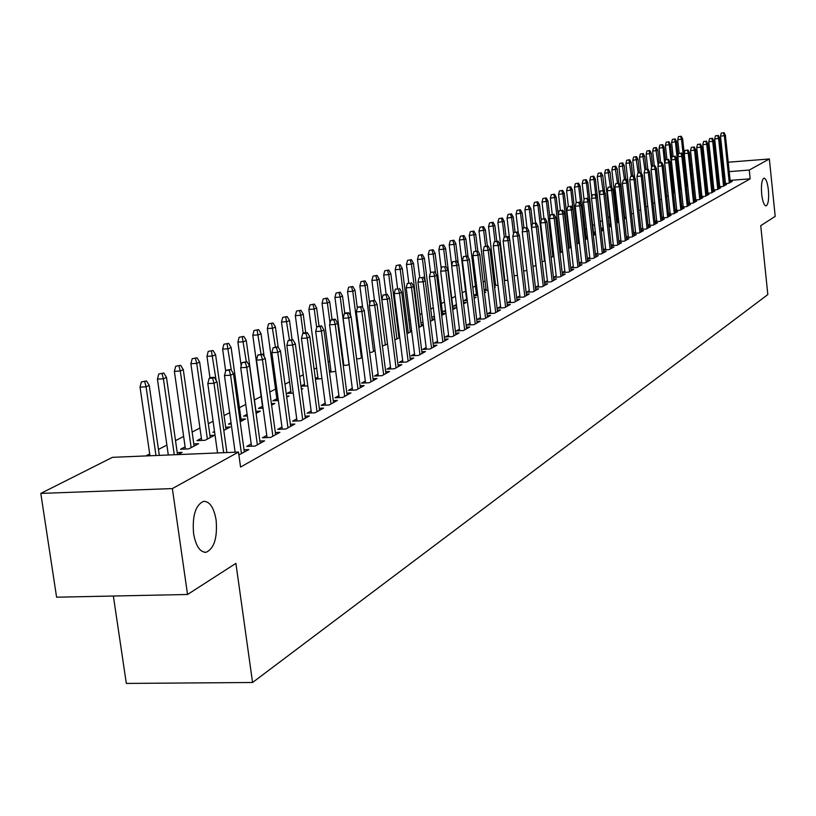 <?xml version="1.0" encoding="UTF-8"?>
<svg xmlns="http://www.w3.org/2000/svg" width="816" height="816" viewBox="0 0 816 816"><rect width="100%" height="100%" fill="white"/><g stroke="black" fill="none" stroke-linecap="round" stroke-linejoin="round"><path stroke-width="1.22" d="M761.675 194.055C761.012 184.814 761.797 179.51 764.021 178.143C766.01 178.551 767.468 182.519 768.397 190.036C769.07 199.237 768.284 204.53 766.061 205.928C764.072 205.55 762.613 201.593 761.675 194.055M193.576 533.593C192.199 515.763 195.524 505.012 203.561 501.35C209.732 501.32 213.914 507.572 216.128 520.118C217.525 537.754 214.21 548.464 206.183 552.269C200.053 552.412 195.85 546.179 193.576 533.593M616.702 213.17L615.723 213.68M609.542 216.862L608.042 217.637M602.269 220.616L600.209 221.677M594.517 224.614L592.722 225.542M586.48 228.755L585.092 229.469M578.289 232.978L577.34 233.468M503.768 271.391L503.248 271.667M494.506 276.175L493.313 276.787M485.051 281.041L483.154 282.02M475.412 286.018L472.79 287.375M465.579 291.088L462.182 292.832M455.399 296.33L451.738 298.228M444.485 301.961L441.354 303.583M433.316 307.724L430.746 309.05M421.892 313.609L419.903 314.629M410.213 319.627L408.836 320.341M398.259 325.798L397.525 326.176M342.434 354.572L341.833 354.889M329.674 361.151L328.154 361.937M316.618 367.883L314.119 369.179M303.256 374.779L299.727 376.594M289.558 381.837L284.968 384.203M275.533 389.069L269.81 392.017M261.171 396.474L254.419 399.952M245.759 404.42L239.435 407.674M229.643 412.723L224.074 415.599M213.098 421.26L208.304 423.728M199.951 428.033L192.127 432.072M183.641 436.448L175.511 440.63M166.892 445.077L158.457 449.432M149.695 453.951L145.829 455.94M690.826 166.025L692.101 165.383M113.363 596.017L126.327 683.431L252.572 682.492L767.825 294.586L760.736 225.675L775.2 216.373L769.355 158.967L749.251 170.065L729.188 171.625M252.572 682.492L235.906 563.366L187.547 594.487L56.59 597.2L40.8 493.415L112.424 457.337L238.486 452.074L172.36 488.58L40.8 493.415M679.901 189.71L681.299 189.016M718.621 186.772L723.098 186.436L726.546 184.518L724.526 184.671M718.57 186.354L719.62 185.773M666.692 196.299L668.243 195.901M706.738 193.29L711.358 192.943L714.918 190.964L712.847 191.128M706.697 192.892L707.849 192.26M653.004 203.113L654.728 202.98M694.467 200.032L699.22 199.675L702.902 197.635L700.781 197.788M694.426 199.665L695.691 198.961M638.826 210.151L640.703 210.018M681.768 206.999L686.684 206.642L690.489 204.52L688.296 204.683M681.737 206.662L683.114 205.897M624.118 217.433L626.158 217.291M668.641 214.2L673.7 213.833L677.647 211.65L675.393 211.813M668.6 213.894L670.109 213.068M608.869 224.971L611.082 224.818M608.828 224.624L610.327 223.839M616.712 222.452L618.11 222.35L616.774 223.054M655.034 221.666L660.266 221.289L664.346 219.025L662.041 219.198M655.003 221.391L656.645 220.483M593.538 232.744L595.425 232.611M593.528 232.652L595.323 231.703M601.178 230.173L603.473 230.01M601.29 231.224L603.483 230.071M640.948 229.388L646.364 229.01L650.587 226.664L648.2 226.838M640.927 229.153L642.712 228.174M578.177 240.761L579.166 240.689M578.167 240.7L579.115 240.21M586.082 238.099L587.53 237.997M585.215 239.71L587.581 238.456M626.351 237.395L631.941 237.007L636.327 234.58L633.869 234.753M626.331 237.201L628.259 236.13M570.445 246.31L570.965 246.269M568.507 248.523L571.067 247.166M611.204 245.698L616.988 245.3L621.537 242.78L619.007 242.954M611.184 245.545L613.285 244.392M551.096 257.315L553.901 256.224M595.476 254.317L601.474 253.909L606.186 251.297L603.585 251.471M595.466 254.215L597.74 252.96M532.96 266.342L536.051 265.649M579.146 263.262L585.358 262.854L590.264 260.131L587.571 260.314M579.146 263.211L581.594 261.854M514.06 275.706L517.456 275.461M564.825 271.096L562.173 272.564L568.619 272.146L573.709 269.321L570.935 269.494M494.353 285.447L498.025 285.212M494.261 284.713L495.455 284.08M547.383 280.714L544.649 282.224L551.208 281.806L556.502 278.868L553.636 279.052M473.79 295.586L477.748 295.341M473.77 295.453L476.401 294.076M484.398 292.23L485.846 292.138L484.469 292.862M529.237 290.72L526.402 292.281L533.083 291.863L538.591 288.803L535.633 288.986M456.419 304.562L453.533 306.071L456.583 305.878M463.396 302.654L466.252 302.471L463.549 303.909M510.337 301.135L507.409 302.756L514.202 302.338L519.945 299.146L516.875 299.339M434.367 316.129L432.745 316.975L434.459 316.873M442.578 313.446L445.842 313.242L441.68 315.445M490.63 311.998L487.601 313.67L494.516 313.252L500.504 309.927L497.332 310.121M421.168 324.676L423.269 324.554M418.812 327.502L423.341 325.115M470.067 323.33L466.925 325.064L473.974 324.656L480.226 321.178L476.932 321.371M394.842 339.854L399.758 337.559M398.82 336.396L399.605 336.355M448.596 335.172L445.342 336.967L452.523 336.549L459.061 332.928L455.634 333.122M369.658 352.359L371.963 352.226L375.054 350.594M426.156 347.545L422.77 349.401L430.093 348.993L436.927 345.209L433.378 345.403M343.22 365.435L347.351 365.211L349.146 364.262M343.036 364.018L343.628 363.712M402.665 360.488L399.157 362.426L406.623 362.018L413.783 358.051L410.091 358.255M315.445 379.124L321.943 378.624M315.364 378.532L317.863 377.227M378.073 374.044L374.422 376.054L382.031 375.666L389.538 371.504L385.693 371.708M290.853 391.394L286.936 393.445L293.27 393.128M301.359 388.783L302.807 388.712L301.451 389.436M352.277 388.263L348.473 390.364L356.245 389.966L364.12 385.601L360.111 385.805M262.507 406.256L258.427 408.398L263.058 408.173M271.391 403.624L274.859 403.461L271.606 405.175M325.196 403.186L321.239 405.379L329.174 404.991L337.436 400.411L333.254 400.615M231.04 422.759L228.47 424.106L231.214 423.983M241.026 419.159L245.514 418.945L240.159 421.77M296.738 418.883L292.597 421.158L300.706 420.791L309.397 415.966L305.031 416.17M201.399 438.304L196.952 440.64L205.071 440.283L214.649 435.234L209.957 435.438M266.781 435.397L262.466 437.774L270.739 437.407L279.898 432.337L275.329 432.531M177.225 452.594L182.131 452.38L177.939 454.604M238.894 454.951L248.809 449.575L244.035 449.779M238.486 452.074L240.567 467.068L750.159 178.837L730.106 180.377M725.169 180.754L724.129 180.836M719.141 181.223L718.039 181.305M713.011 181.693L711.858 181.774M706.778 182.162L705.565 182.254M700.444 182.651L699.169 182.753M693.998 183.141L692.672 183.243M251.206 443.975L246.789 446.413L255.163 446.056L264.557 440.844L259.886 441.048M185.12 446.842L180.571 449.228L188.771 448.882L198.604 443.7L193.8 443.904M281.948 427.033L277.726 429.359L285.916 428.992L294.831 424.045L290.374 424.249M214.516 431.429L212.915 432.266L214.628 432.194M225.685 427.196L230.275 426.982L223.788 430.409M311.151 410.938L307.102 413.171L315.119 412.794L323.595 408.092L319.321 408.296M247.115 414.324L243.637 416.16L247.35 415.976M255.979 411.315L260.375 411.101L256.091 413.365M338.905 395.638L335.029 397.769L342.873 397.392L350.941 392.914L346.851 393.118M276.848 398.738L272.85 400.829L278.358 400.564M286.579 396.117L289.007 395.995L286.722 397.198M365.333 381.072L361.6 383.122L369.301 382.735L376.982 378.471L373.055 378.675M301.022 386.223L307.795 385.876M301.002 386.07L304.521 384.224M390.517 367.19L386.937 369.158L394.475 368.761L401.798 364.701L398.035 364.895M329.511 372.198L335.713 371.351M329.368 371.188L330.898 370.393M414.548 353.94L411.101 355.837L418.496 355.429L425.483 351.553L421.862 351.757M356.602 358.816L359.795 358.642L362.253 357.347M437.498 341.282L434.183 343.118L441.436 342.71L448.117 338.997L444.628 339.201M382.398 346.035L387.549 344.005M459.449 329.185L456.256 330.949L463.366 330.541L469.761 326.992L466.405 327.185M410.122 330.47L411.57 330.388M406.98 333.744L411.682 331.265M480.461 317.608L477.37 319.311L484.357 318.893L490.477 315.496L487.244 315.69M422.963 322.106L422.015 322.595L423.014 322.534M431.99 318.995L434.704 318.832M430.379 321.402L434.734 319.107M500.585 306.51L497.607 308.152L504.461 307.734L510.326 304.48L507.205 304.674M445.516 310.274L443.251 311.467L445.638 311.314M452.941 307.999L456.154 307.805L452.737 309.611M519.884 295.871L517.007 297.463L523.739 297.044L529.36 293.923L526.351 294.107M466.579 299.227L463.61 300.788L467.282 300.553M474.004 297.391L476.146 297.248L474.127 298.319M538.407 285.661L535.622 287.201L542.232 286.783L547.638 283.784L544.721 283.968M484.184 290.465L487.988 290.231M484.133 290.027L486.02 289.027M494.557 287.171L495.343 287.12L494.598 287.518M556.196 275.859L553.493 277.348L560 276.92L565.192 274.043L562.367 274.227M504.308 280.531L507.838 280.306M504.186 279.5L504.706 279.225M573.291 266.434L570.741 267.842L577.075 267.454L582.063 264.68L579.329 264.863M523.607 270.973L526.84 270.504M587.398 258.743L593.497 258.335L598.301 255.673L595.66 255.847M587.387 258.662L589.744 257.366M542.12 261.783L545.068 260.896M603.412 249.971L609.307 249.563L613.938 247.003L611.368 247.177M603.401 249.839L605.584 248.635M559.898 252.94L562.571 251.654M618.844 241.516L624.536 241.118L628.993 238.639L626.504 238.813M618.824 241.332L620.843 240.22M570.772 244.576L570.272 244.841L570.802 244.841M578.33 242.168L579.329 242.097M576.943 244.076L579.411 242.77M633.716 233.356L639.214 232.968L643.518 230.581L641.101 230.755M633.695 233.141L635.552 232.111M585.929 236.711L587.377 236.609M585.919 236.64L587.296 235.916M593.691 234.1L595.578 233.968M593.334 235.426L595.609 234.223M648.057 225.491L653.381 225.114L657.533 222.809L655.187 222.982M648.026 225.236L649.74 224.298M601.025 228.847L603.32 228.674M601.015 228.725L603.065 227.644M609.011 226.277L610.919 226.144L609.103 227.103M661.898 217.903L667.049 217.535L671.058 215.312L668.773 215.475M661.868 217.607L663.439 216.74M616.559 221.177L618.691 221.024M616.498 220.595L617.477 220.085M624.26 218.698L625.168 218.627L624.301 219.086M675.26 210.569L680.248 210.202L684.124 208.06L681.901 208.223M675.22 210.242L676.668 209.447M631.533 213.761L633.491 213.619M688.174 203.49L693.008 203.133L696.752 201.052L694.589 201.215M688.133 203.133L689.459 202.399M645.976 206.601L647.782 206.468M700.658 196.636L705.34 196.289L708.961 194.279L706.86 194.432M700.618 196.248L701.821 195.585M659.909 199.675L661.552 199.43M712.725 190.006L717.274 189.659L720.783 187.721L718.733 187.874M712.684 189.598L713.786 188.996M673.353 192.974L674.822 192.423M724.414 183.59L728.831 183.253L732.217 181.366L730.228 181.519M724.363 183.161L725.363 182.611M686.327 186.354L687.653 185.66L682.615 138.812L681.533 139.312L686.572 186.232M724.251 172.003L723.211 172.084M718.223 172.472L717.121 172.564M712.093 172.951L710.93 173.043M705.85 173.441L704.647 173.533M699.516 173.93L698.241 174.032M693.07 174.44L691.733 174.542M697.252 164.679L698.516 164.577M703.647 164.169L704.861 164.067M709.94 163.669L711.093 163.577M716.132 163.18L717.233 163.088M722.221 162.7L723.272 162.619M728.209 162.221L769.355 158.967M187.547 594.487L172.36 488.58M750.159 178.837L749.251 170.065M212.609 378.155L214.292 377.349L210.865 377.522L209.182 378.338L212.609 378.155L213.986 383.265L217.005 381.796L226.879 452.554M223.686 452.686L213.986 383.265L207.815 383.581L217.535 452.941M209.182 378.338L207.815 383.581M217.005 381.796L214.292 377.349M146.492 380.95L141.382 381.929L146.492 380.95L149.226 385.356L146.074 386.815L140.036 387.131L149.96 455.767M144.738 381.745L146.074 386.815L155.978 455.512M149.226 385.356L159.314 455.379M140.036 387.131L141.382 381.929M229.214 370.178L230.846 369.393L225.828 370.362L229.214 370.178L230.581 375.217L233.519 373.789L244.341 452.054M241.444 453.665L230.581 375.217L224.482 375.544L235.13 452.207M225.828 370.362L224.482 375.544M233.519 373.789L230.846 369.393M245.371 362.416L246.962 361.651L242.026 362.6L245.371 362.416L246.728 367.384L249.594 365.996L260.192 443.261M257.377 444.832L246.728 367.384L240.7 367.71L251.512 446.209M242.026 362.6L240.7 367.71M249.594 365.996L246.962 361.651M163.802 373.024L158.773 373.983L163.802 373.024L166.484 377.38L163.414 378.797L157.437 379.114L168.31 455.002M162.088 373.81L163.414 378.797L174.277 454.757M166.484 377.38L177.511 454.614M157.437 379.114L158.773 373.983M180.642 365.313L175.695 366.251L180.642 365.313L183.284 369.617L180.295 370.994L174.379 371.321L185.426 449.024M178.979 366.078L180.295 370.994L191.158 447.627M183.284 369.617L194.106 446.066M174.379 371.321L175.695 366.251M261.11 354.858L262.66 354.113L257.795 355.042L261.11 354.858L262.456 359.764L265.241 358.408L275.624 434.704M272.881 436.223L262.456 359.764L256.489 360.091L267.077 437.57M257.795 355.042L256.489 360.091M265.241 358.408L262.66 354.113M276.44 347.504L277.95 346.78L273.156 347.687L276.44 347.504L277.766 352.328L280.48 351.013L290.659 426.36M287.987 427.849L277.766 352.328L271.861 352.665L282.244 429.155M273.156 347.687L271.861 352.665M280.48 351.013L277.95 346.78M197.054 357.806L192.178 358.724L197.054 357.806L199.645 362.049L196.727 363.395L190.883 363.722L201.695 440.436M195.432 358.54L196.727 363.395L207.376 439.069M199.645 362.049L210.253 437.549M190.883 363.722L192.178 358.724M213.037 350.482L208.233 351.39L213.037 350.482L215.587 354.685L212.741 355.99L206.958 356.317L209.977 377.951M211.456 351.206L216.148 380.399M215.587 354.685L225.971 429.257M206.958 356.317L208.233 351.39M291.373 340.333L292.842 339.619L288.13 340.517L291.373 340.333L292.689 345.097L295.331 343.811L305.306 418.231M302.705 419.679L292.689 345.097L286.844 345.433L297.014 420.954M288.13 340.517L286.844 345.433M295.331 343.811L292.842 339.619M228.613 343.352L223.89 344.24L228.613 343.352L231.122 347.504L228.347 348.779L222.625 349.105L225.665 370.994M227.072 344.056L231.316 370.158M231.122 347.504L241.301 421.168M222.625 349.105L223.89 344.24M305.918 333.336L307.357 332.653L304.154 332.836L302.716 333.53L305.918 333.336L307.234 338.048L309.815 336.794L319.597 410.305M317.047 411.723L307.234 338.048L301.451 338.385L311.416 412.967M302.716 333.53L301.451 338.385M309.815 336.794L307.357 332.653M243.8 336.396L239.149 337.273L243.8 336.396L246.269 340.507L243.566 341.751L237.895 342.077L241.169 365.874M242.291 337.09L246.31 361.692M246.269 340.507L256.255 413.284M237.895 342.077L239.149 337.273M320.117 326.522L321.514 325.849L316.934 326.716L320.117 326.522L321.412 331.174L323.932 329.95L333.52 402.584M331.041 403.961L321.412 331.174L315.69 331.51L325.462 405.175M316.934 326.716L315.69 331.51M323.932 329.95L321.514 325.849M333.948 319.882L335.315 319.229L332.173 319.413L330.806 320.076L333.948 319.882L335.243 324.462L337.691 323.279L347.106 395.046M344.678 396.382L335.243 324.462L329.582 324.799L339.16 397.576M330.806 320.076L329.582 324.799M337.691 323.279L335.315 319.229M347.453 313.395L348.779 312.763L345.678 312.946L344.342 313.589L347.453 313.395L348.728 317.924L351.125 316.761L360.356 387.692M357.989 388.997L348.728 317.924L343.128 318.26L352.522 390.16M344.342 313.589L343.128 318.26M351.125 316.761L348.779 312.763M360.631 307.071L361.927 306.449L357.551 307.265L360.631 307.071L361.896 311.539L364.232 310.406L373.289 380.511M370.984 381.796L361.896 311.539L356.347 311.875L365.568 382.918M357.551 307.265L356.347 311.875M364.232 310.406L361.927 306.449M373.483 300.89L374.758 300.288L370.433 301.084L373.483 300.89L374.748 305.306L377.023 304.205L385.927 373.504M383.673 374.758L374.748 305.306L369.26 305.653L378.308 375.86M370.433 301.084L369.26 305.653M377.023 304.205L374.758 300.288M386.05 294.862L387.284 294.27L383.03 295.055L386.05 294.862L387.294 299.217L389.518 298.146L398.259 366.659M396.056 367.883L387.294 299.217L381.857 299.564L390.742 368.954M383.03 295.055L381.857 299.564M389.518 298.146L387.284 294.27M398.31 288.976L395.321 289.17L398.31 288.976L399.544 293.281L401.727 292.22L410.305 359.978M408.153 361.172L399.544 293.281L394.169 293.617L402.89 362.222M395.321 289.17L394.169 293.617M401.727 292.22L399.524 288.395M410.295 283.223L407.337 283.417L410.295 283.223L411.519 287.477L413.651 286.436L422.076 353.44M419.975 354.613L411.519 287.477L406.195 287.813L414.763 355.633M407.337 283.417L406.195 287.813M413.651 286.436L411.478 282.652M422.005 277.593L419.067 277.787L422.005 277.593L423.218 281.795L425.299 280.786L433.582 347.065M431.531 348.197L423.218 281.795L417.945 282.142L426.36 349.207M419.067 277.787L417.945 282.142M425.299 280.786L423.157 277.042M433.449 272.095L430.542 272.289L433.449 272.095L434.653 276.257L436.693 275.267L444.832 340.823M442.833 341.935L434.653 276.257L429.43 276.593L437.702 342.914M430.542 272.289L429.43 276.593M436.693 275.267L434.581 271.555M444.638 266.72L441.762 266.914L444.638 266.72L445.842 270.83L447.831 269.861L455.838 334.713M453.869 335.804L445.842 270.83L440.66 271.177L448.8 336.763M441.762 266.914L440.66 271.177M447.831 269.861L445.75 266.189M455.583 261.467L452.737 261.661L455.583 261.467L456.776 265.526L458.714 264.588L466.599 328.746M464.671 329.807L456.776 265.526L451.646 265.873L459.643 330.755M452.737 261.661L451.646 265.873M458.714 264.588L456.664 260.947M466.293 256.326L463.468 256.52L466.293 256.326L467.476 260.335L469.373 259.417L477.125 322.901M475.249 323.952L467.476 260.335L462.397 260.681L470.261 324.87M463.468 256.52L462.397 260.681M469.373 259.417L467.354 255.816M476.768 251.297L473.974 251.491L476.768 251.297L477.941 255.265L479.798 254.357L487.427 317.189M485.581 318.209L477.941 255.265L472.913 255.612L480.644 319.117M473.974 251.491L472.913 255.612M479.798 254.357L477.809 250.798M487.019 246.371L484.255 246.565L487.019 246.371L488.182 250.298L490.008 249.41L497.505 311.6M495.71 312.589L488.182 250.298L483.205 250.634L490.804 313.477M484.255 246.565L483.205 250.634M490.008 249.41L488.039 245.881M497.056 241.546L494.312 241.74L497.056 241.546L498.219 245.432L499.994 244.565L507.379 306.122M505.614 307.091L498.219 245.432L493.272 245.779L500.759 307.958M494.312 241.74L493.272 245.779M499.994 244.565L498.056 241.077M506.889 236.834L504.166 237.028L506.889 236.834L508.031 240.669L509.776 239.822L517.048 300.757M515.324 301.716L508.031 240.669L503.135 241.016L510.5 302.563M504.166 237.028L503.135 241.016M509.776 239.822L507.858 236.365M516.518 232.213L513.815 232.407L516.518 232.213L517.65 236.008L519.364 235.181L526.514 295.504M524.821 296.443L517.65 236.008L512.795 236.354L520.047 297.269M513.815 232.407L512.795 236.354M519.364 235.181L517.466 231.754M525.943 227.684L523.27 227.878L525.943 227.684L527.075 231.438L528.748 230.622L535.786 290.353M534.133 291.271L527.075 231.438L522.26 231.785L529.4 292.087M523.27 227.878L522.26 231.785M528.748 230.622L526.871 227.236M535.184 223.247L532.532 223.441L535.184 223.247L536.296 226.96L537.938 226.165L544.874 285.314M543.252 286.212L536.296 226.96L531.532 227.307L538.56 287.018M532.532 223.441L531.532 227.307M537.938 226.165L536.092 222.809M544.231 218.902L541.61 219.086L544.231 218.902L545.343 222.574L546.955 221.799L553.789 280.367M552.197 281.255L545.343 222.574L540.62 222.921L547.546 282.04M541.61 219.086L540.62 222.921M546.955 221.799L545.129 218.464M553.105 214.639L550.504 214.832L553.105 214.639L554.207 218.28L555.788 217.515L562.52 275.522M560.959 276.389L554.207 218.28L549.525 218.617L556.349 277.165M550.504 214.832L549.525 218.617M555.788 217.515L553.982 214.21M561.806 210.457L559.225 210.65L561.806 210.457L562.897 214.067L564.448 213.313L571.078 270.769M569.558 271.626L562.897 214.067L558.256 214.404L564.978 272.381M559.225 210.65L558.256 214.404M564.448 213.313L562.663 210.049M570.333 206.366L567.773 206.55L570.333 206.366L571.424 209.926L572.934 209.192L579.482 266.118M577.983 266.944L571.424 209.926L566.814 210.273L573.434 267.689M567.773 206.55L566.814 210.273M572.934 209.192L571.18 205.958M578.697 202.348L576.167 202.531L578.697 202.348L579.778 205.877L581.267 205.153L587.714 261.548M586.245 262.364L579.778 205.877L575.209 206.213L581.737 263.089M576.167 202.531L575.209 206.213M581.267 205.153L579.523 201.95M586.908 198.4L584.389 198.594L586.908 198.4L587.979 201.899L589.438 201.195L595.792 257.06M594.354 257.866L587.979 201.899L583.45 202.246L589.886 258.58M584.389 198.594L583.45 202.246M589.438 201.195L587.714 198.013M594.956 194.534L592.467 194.728L594.956 194.534L596.017 198.002L597.455 197.309L603.718 252.664M602.31 253.45L596.017 198.002L591.529 198.339L597.873 254.153M592.467 194.728L591.529 198.339M597.455 197.309L595.751 194.157M602.861 190.74L600.382 190.934L602.861 190.74L603.911 194.177L605.319 193.494L611.5 248.35M610.113 249.115L603.911 194.177L599.464 194.514L605.717 249.808M600.382 190.934L599.464 194.514M605.319 193.494L603.636 190.373M610.613 187.017L608.155 187.211L610.613 187.017L611.663 190.414L613.04 189.751L619.14 244.117M617.773 244.871L611.663 190.414L607.247 190.75L613.408 245.545M608.155 187.211L607.247 190.75M613.04 189.751L611.378 186.65M618.222 183.365L615.794 183.549L618.222 183.365L619.262 186.731L620.619 186.068L626.637 239.955M625.291 240.7L619.262 186.731L614.887 187.068L620.966 241.363M615.794 183.549L614.887 187.068M620.619 186.068L618.977 183.008M625.699 179.775L623.281 179.969L625.699 179.775L626.729 183.11L628.055 182.468L633.991 235.865M632.675 236.599L626.729 183.11L622.384 183.447L628.381 237.252M623.281 179.969L622.384 183.447M628.055 182.468L626.433 179.418M633.032 176.256L630.635 176.44L633.032 176.256L634.063 179.551L635.368 178.918L641.223 231.856M639.928 232.57L634.063 179.551L629.748 179.887L635.674 233.223M630.635 176.44L629.748 179.887M635.368 178.918L633.757 175.899M640.244 172.788L637.867 172.982L640.244 172.788L641.264 176.062L642.539 175.44L648.322 227.919M647.057 228.623L641.264 176.062L636.98 176.399L642.824 229.255M637.867 172.982L636.98 176.399M642.539 175.44L640.958 172.451M647.323 169.391L644.966 169.575L647.323 169.391L648.332 172.635L649.597 172.023L655.299 224.053M654.055 224.737L648.332 172.635L644.089 172.972L649.852 225.369M644.966 169.575L644.089 172.972M649.597 172.023L648.026 169.055M654.279 166.056L651.933 166.24L654.279 166.056L655.279 169.259L656.523 168.667L662.153 220.249M660.929 220.922L655.279 169.259L651.076 169.595L656.768 221.544M651.933 166.24L651.076 169.595M656.523 168.667L654.962 165.719M661.113 162.772L658.787 162.955L661.113 162.772L662.102 165.954L663.326 165.362L668.885 216.505M667.682 217.178L662.102 165.954L657.931 166.28L663.551 217.78M658.787 162.955L657.931 166.28M663.326 165.362L661.786 162.445M667.825 159.548L665.519 159.732L667.825 159.548L668.814 162.7L670.007 162.119L675.505 212.833M674.322 213.496L668.814 162.7L664.673 163.027L670.222 214.088M665.519 159.732L664.673 163.027M670.007 162.119L668.488 159.222M258.611 329.623L254.021 330.48L258.611 329.623L261.038 333.673L258.407 334.886L252.787 335.223L262.772 408.194M257.142 330.286L261.038 354.205M261.038 333.673L264.16 356.612M252.787 335.223L254.021 330.48M273.054 323.003L268.535 323.85L273.054 323.003L275.441 327.012L272.881 328.205L267.322 328.532L277.103 400.625M271.626 323.656L275.41 346.922M275.441 327.012L278.164 347.137M267.322 328.532L268.535 323.85M287.15 316.547L282.703 317.373L287.15 316.547L289.507 320.515L286.997 321.677L281.5 322.004L291.098 393.241M285.753 317.189L289.445 339.884M289.507 320.515L292.077 339.67M281.5 322.004L282.703 317.373M300.91 310.253L296.524 311.059L300.91 310.253L303.236 314.17L300.788 315.302L295.341 315.639L304.756 386.029M299.554 310.876L300.788 315.302L303.185 333.305M303.236 314.17L305.704 332.744M295.341 315.639L296.524 311.059M314.354 304.093L310.029 304.898L314.354 304.093L316.639 307.979L314.242 309.08L308.856 309.417L318.097 378.991M313.018 304.705L314.242 309.08L316.7 327.624M316.639 307.979L319.015 326.002M308.856 309.417L310.029 304.898M327.471 298.085L323.207 298.87L327.471 298.085L329.725 301.93L327.389 303.001L322.055 303.338L331.123 372.116M326.176 298.687L327.389 303.001L330.031 323.065M329.725 301.93L332.03 319.484M322.055 303.338L323.207 298.87M340.292 292.22L336.09 292.995L340.292 292.22L342.516 296.014L340.231 297.065L334.948 297.412L343.852 365.405M339.028 292.801L340.231 297.065L349.024 364.334M342.516 296.014L344.78 313.375M334.948 297.412L336.09 292.995M352.818 286.487L348.677 287.242L352.818 286.487L355.011 290.241L352.777 291.271L347.545 291.608L350.727 316.088M351.584 287.048L352.777 291.271L361.417 357.796M355.011 290.241L357.326 308.111M347.545 291.608L348.677 287.242M365.068 280.877L360.978 281.622L365.068 280.877L367.22 284.59L365.048 285.6L359.856 285.937L362.671 307.734M363.854 281.428L365.048 285.6L373.534 351.4M367.22 284.59L369.709 303.899M359.856 285.937L360.978 281.622M377.043 275.4L373.004 276.124L377.043 275.4L379.165 279.072L377.033 280.061L371.892 280.398L374.452 300.308M375.86 275.941L377.033 280.061L385.376 345.148M379.165 279.072L387.478 344.036M371.892 280.398L373.004 276.124M388.753 270.035L384.764 270.759L388.753 270.035L390.844 273.676L388.763 274.635L383.673 274.982L386.141 294.341M387.59 270.565L388.763 274.635L396.964 339.038M390.844 273.676L399.024 337.946M383.673 274.982L384.764 270.759M400.207 264.792L396.27 265.496L400.207 264.792L402.268 268.393L400.228 269.341L395.189 269.678L397.576 288.517M399.075 265.312L400.228 269.341L408.296 333.05M402.268 268.393L410.305 331.99M395.189 269.678L396.27 265.496M411.407 259.661L407.521 260.355L411.407 259.661L413.447 263.231L411.458 264.149L406.46 264.486L408.765 282.826M410.305 260.171L411.458 264.149L419.383 327.206M413.447 263.231L421.352 326.165M406.46 264.486L407.521 260.355M422.382 254.643L418.547 255.326L422.382 254.643L424.391 258.172L422.433 259.07L417.486 259.417L419.75 277.471M421.291 255.133L422.433 259.07L425.105 280.459M424.391 258.172L432.164 320.464M417.486 259.417L418.547 255.326M433.112 249.727L429.328 250.4L433.112 249.727L435.101 253.225L433.184 254.102L428.278 254.439L430.522 272.401M432.052 250.206L433.184 254.102L435.571 273.299M435.101 253.225L442.751 314.874M428.278 254.439L429.328 250.4M443.629 244.912L439.885 245.575L443.629 244.912L445.587 248.37L443.71 249.237L438.845 249.584L441.242 268.933M442.588 245.392L443.71 249.237L445.822 266.332M445.587 248.37L453.115 309.407M438.845 249.584L439.885 245.575M453.92 240.2L450.228 240.853L453.92 240.2L455.848 243.627L454.022 244.474L449.198 244.81L451.748 265.496M452.9 240.669L454.022 244.474L456.052 260.987M455.848 243.627L458.337 263.915M449.198 244.81L450.228 240.853M464.008 235.579L460.346 236.232L464.008 235.579L465.905 238.976L459.337 240.149L466.742 300.594M463.009 236.038L464.11 239.812L466.079 255.908M465.905 238.976L468.139 257.213M459.337 240.149L460.346 236.232M473.882 231.061L470.271 231.693L473.882 231.061L475.769 234.427L469.271 235.579L476.564 295.412M472.903 231.509L474.004 235.232L475.912 250.93M475.769 234.427L477.758 250.798M469.271 235.579L470.271 231.693M483.562 226.624L480.002 227.256L483.562 226.624L485.418 229.959L479.002 231.091L486.183 290.343M482.603 227.062L483.694 230.755L485.551 246.055M485.418 229.959L487.356 245.932M479.002 231.091L480.002 227.256M493.058 222.278L489.529 222.901L493.058 222.278L494.894 225.583L488.539 226.705L495.618 285.365M492.109 222.717L493.201 226.369L495.006 241.414M494.894 225.583L496.76 241.169M488.539 226.705L489.529 222.901M502.36 218.025L498.872 218.637L502.36 218.025L504.166 221.299L497.893 222.401L504.859 280.5M501.432 218.443L502.513 222.064L504.298 236.966M504.166 221.299L505.981 236.497M497.893 222.401L498.872 218.637M511.479 213.843L508.031 214.445L511.479 213.843L513.264 217.087L507.062 218.178L509.612 239.516M510.571 214.261L511.642 217.841L513.519 233.58M513.264 217.087L515.029 231.928M507.062 218.178L508.031 214.445M520.424 209.753L517.018 210.344L520.424 209.753L522.189 212.966L516.059 214.037L518.354 233.356M519.537 210.161L520.598 213.7L522.587 230.52M522.189 212.966L523.923 227.562M516.059 214.037L517.018 210.344M529.196 205.734L525.83 206.326L529.196 205.734L530.951 208.916L524.882 209.977L526.932 227.338M528.329 206.132L529.38 209.641L535.979 265.69M530.951 208.916L532.644 223.38M524.882 209.977L525.83 206.326M537.805 201.797L534.47 202.368L537.805 201.797L539.529 204.949L533.542 205.989L535.52 222.85M536.948 202.184L537.999 205.652L544.507 261.191M539.529 204.949L541.324 220.208M533.542 205.989L534.47 202.368M546.251 197.921L542.956 198.492L546.251 197.921L547.964 201.052L542.028 202.082L543.956 218.555M545.414 198.308L546.455 201.746L552.871 256.775M547.964 201.052L549.862 217.331M542.028 202.082L542.956 198.492M554.543 194.126L551.279 194.698L554.543 194.126L556.237 197.227L550.361 198.247L552.238 214.343M553.717 194.504L554.758 197.911L561.082 252.44M556.237 197.227L562.54 251.675M550.361 198.247L551.279 194.698M562.683 190.403L559.46 190.964L562.683 190.403L564.346 193.474L558.542 194.483L560.368 210.212M561.877 190.771L562.897 194.147L569.14 248.186M564.346 193.474L570.578 247.432M558.542 194.483L559.46 190.964M570.67 186.742L567.477 187.292L570.67 186.742L572.322 189.791L566.579 190.781L568.364 206.275M569.874 187.109L570.894 190.454L577.055 244.015M572.322 189.791L578.462 243.27M566.579 190.781L567.477 187.292M578.513 183.151L575.362 183.692L578.513 183.151L580.145 186.181L574.464 187.15L576.229 202.511M577.738 183.508L578.748 186.823L580.737 204.173M580.145 186.181L586.204 239.18M574.464 187.15L575.362 183.692M586.225 179.632L583.093 180.163L586.225 179.632L587.836 182.621L582.206 183.59L584.062 199.859M585.46 179.979L586.459 183.253L588.254 199.012M587.836 182.621L593.813 235.171M582.206 183.59L583.093 180.163M593.793 176.164L590.692 176.695L593.793 176.164L595.384 179.132L589.815 180.091L591.784 197.37M593.038 176.511L594.038 179.755L595.67 194.167M595.384 179.132L597.445 197.288M589.815 180.091L590.692 176.695M601.229 172.757L598.159 173.278L601.229 172.757L602.8 175.705L597.292 176.644L603.177 228.684M600.484 173.094L603.065 190.414M602.8 175.705L604.676 192.29M597.292 176.644L598.159 173.278M608.532 169.412L605.492 169.932L608.532 169.412L610.093 172.339L604.636 173.267L610.45 224.859M607.808 169.748L610.337 186.731M610.093 172.339L611.786 187.405M604.636 173.267L605.492 169.932M615.713 166.127L612.704 166.637L615.713 166.127L617.253 169.024L611.847 169.942L617.59 221.095M614.999 166.454L617.488 183.121M617.253 169.024L618.814 183.019M611.847 169.942L612.704 166.637M622.761 162.894L619.793 163.404L622.761 162.894L624.291 165.77L618.946 166.678L624.607 217.403M622.067 163.22L624.505 179.571M624.291 165.77L625.821 179.469M618.946 166.678L619.793 163.404M674.424 156.376L672.139 156.56L674.424 156.376L675.413 159.497L676.586 158.936L682.013 209.233M680.85 209.875L675.413 159.497L671.303 159.834L676.78 210.457M672.139 156.56L671.303 159.834M676.586 158.936L675.077 156.06M629.697 159.722L626.759 160.222L629.697 159.722L631.217 162.568L625.913 163.465L628.024 182.396M629.014 160.038L631.411 176.093M631.217 162.568L632.706 175.991M625.913 163.465L626.759 160.222M680.911 153.255L678.647 153.439L680.911 153.255L681.89 156.356L683.053 155.795L688.408 205.683M687.266 206.315L681.89 156.356L677.81 156.682L683.227 206.887M678.647 153.439L677.81 156.682M683.053 155.795L681.554 152.949M636.521 156.601L633.604 157.09L636.521 156.601L638.02 159.426L632.777 160.313L634.695 177.653M635.848 156.907L638.214 172.808M638.02 159.426L639.469 172.564M632.777 160.313L633.604 157.09M687.296 150.195L685.042 150.379L687.296 150.195L688.265 153.265L689.398 152.714L694.691 202.195M693.569 202.817L688.265 153.265L684.216 153.592L689.561 203.378M685.042 150.379L684.216 153.592M689.398 152.714L687.929 149.889M643.222 153.53L640.336 154.01L643.222 153.53L644.711 156.335L639.509 157.213L641.254 173.012M642.559 153.836L644.926 169.728M644.711 156.335L646.119 169.208M639.509 157.213L640.336 154.01M693.569 147.186L691.336 147.37L693.569 147.186L694.538 150.226L695.65 149.685L700.883 198.757M699.771 199.369L694.538 150.226L690.509 150.552L695.793 199.93M691.336 147.37L690.509 150.552M695.65 149.685L694.192 146.88M649.822 150.511L646.955 150.991L649.822 150.511L651.29 153.296L646.139 154.163L647.782 169.075M649.169 150.807L651.607 167.504M651.29 153.296L652.667 165.903M646.139 154.163L646.955 150.991M699.74 144.218L697.517 144.401L699.74 144.218L700.699 147.237L701.791 146.707L706.962 195.381M705.871 195.983L700.699 147.237L696.711 147.563L701.923 196.544M697.517 144.401L696.711 147.563M701.791 146.707L700.352 143.922M656.309 147.543L653.473 148.012L656.309 147.543L657.757 150.307L652.657 151.154L654.259 165.781M655.666 147.839L658.186 165.311M657.757 150.307L659.124 162.792M652.657 151.154L653.473 148.012M705.809 141.311L703.606 141.484L705.809 141.311L706.758 144.299L707.839 143.779L712.949 192.066M711.878 192.658L706.758 144.299L702.8 144.626L707.951 193.198M703.606 141.484L702.8 144.626M707.839 143.779L706.411 141.015M662.684 144.616L659.879 145.085L662.684 144.616L664.122 147.359L659.073 148.206L660.634 162.537M662.051 144.911L662.99 147.89L668.202 195.922M664.122 147.359L665.489 159.875M659.073 148.206L659.879 145.085M711.776 138.434L709.594 138.618L711.776 138.434L712.725 141.413L713.786 140.893L718.835 188.802M717.784 189.383L712.725 141.413L708.788 141.729L713.878 189.914M709.594 138.618L708.788 141.729M713.786 140.893L712.368 138.159M668.967 141.749L666.182 142.208L668.967 141.749L670.385 144.463L665.387 145.299L666.907 159.355M668.345 142.035L669.273 144.983L674.424 192.637M670.385 144.463L671.833 157.774M665.387 145.299L666.182 142.208M717.652 135.619L715.479 135.803L717.652 135.619L718.59 138.567L719.63 138.057L724.618 185.589M723.588 186.16L718.59 138.567L714.683 138.883L719.722 186.691M715.479 135.803L714.683 138.883M719.63 138.057L718.233 135.344M675.138 138.914L672.384 139.373L675.138 138.914L676.556 141.617L671.588 142.443L673.078 156.223M674.526 139.199L675.454 142.127L680.544 189.404M676.556 141.617L678.065 155.693M671.588 142.443L672.384 139.373M723.425 132.845L721.273 133.018L723.425 132.845L724.363 135.762L725.393 135.262L730.32 182.427M729.3 182.988L724.363 135.762L720.487 136.088L725.465 183.508M721.273 133.018L720.487 136.088M725.393 135.262L724.006 132.569M680.615 136.415L678.484 136.588L680.615 136.415L681.533 139.312L677.698 139.628L679.167 153.194M681.217 136.139L682.615 138.812M677.698 139.628L678.484 136.588M206.183 552.269L204.581 552.31"/></g></svg>
